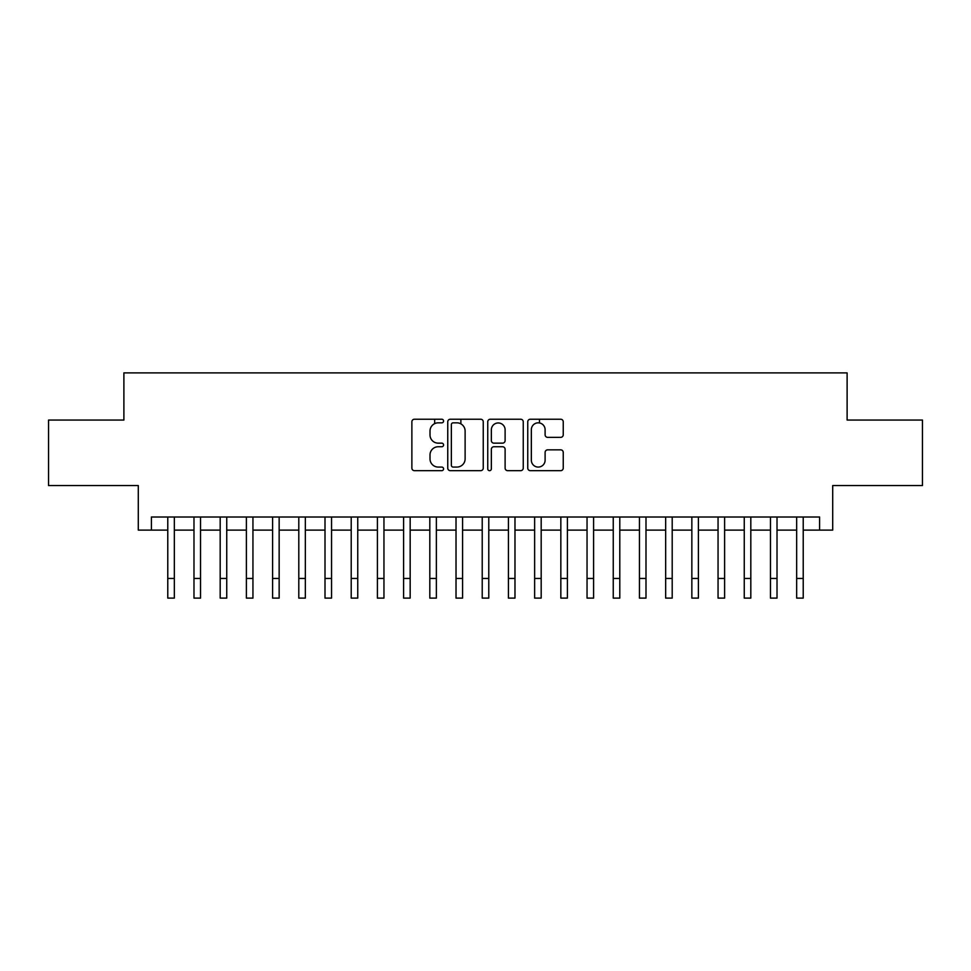 <?xml version="1.0" encoding="UTF-8"?>
<svg xmlns="http://www.w3.org/2000/svg" width="971" height="971" viewBox="0 0 971 971"><rect width="100%" height="100%" fill="white"/><g stroke="black" fill="none" stroke-linecap="round" stroke-linejoin="round"><path stroke-width="1.46" d="M443.577 421.026A1.796 1.796 0 0 0 441.769 419.229L414.447 419.229A2.573 2.573 0 0 0 411.874 421.802L411.874 468.095A2.573 2.573 0 0 0 414.447 470.668L441.769 470.668A1.796 1.796 0 0 0 443.577 468.872A1.796 1.796 0 0 0 441.769 467.075L438.237 467.075A8.229 8.229 0 0 1 430.007 458.834L430.007 454.986A8.229 8.229 0 0 1 438.237 446.745L441.769 446.745A1.796 1.796 0 0 0 443.577 444.949A1.796 1.796 0 0 0 441.769 443.152L438.237 443.152A8.229 8.229 0 0 1 430.007 434.923L430.007 431.063A8.229 8.229 0 0 1 438.237 422.834L441.769 422.834A1.796 1.796 0 0 0 443.577 421.026M560.668 437.363A2.573 2.573 0 0 0 563.241 434.79L563.241 421.802A2.573 2.573 0 0 0 560.668 419.229L530.324 419.229A2.573 2.573 0 0 0 527.751 421.802L527.751 468.095A2.573 2.573 0 0 0 530.324 470.668L560.668 470.668A2.573 2.573 0 0 0 563.241 468.095L563.241 452.413A2.573 2.573 0 0 0 560.668 449.84L547.68 449.84A2.573 2.573 0 0 0 545.107 452.413L545.107 460.193A6.882 6.882 0 0 1 538.225 467.075A6.882 6.882 0 0 1 531.343 460.193L531.343 429.704A6.882 6.882 0 0 1 538.225 422.834A6.882 6.882 0 0 1 545.107 429.704L545.107 434.79A2.573 2.573 0 0 0 547.68 437.363L560.668 437.363M151.403 530.117L151.403 517.009L819.597 517.009L819.597 530.117L832.705 530.117L832.705 485.561L922.45 485.561L922.45 420.055L847.113 420.055L847.113 372.888L123.887 372.888L123.887 420.055L48.55 420.055L48.55 485.561L138.295 485.561L138.295 530.117L167.777 530.117M483.255 421.802A2.573 2.573 0 0 0 480.681 419.229L450.326 419.229A2.573 2.573 0 0 0 447.752 421.802L447.752 468.095A2.573 2.573 0 0 0 450.326 470.668L480.681 470.668A2.573 2.573 0 0 0 483.255 468.095L483.255 421.802M490.319 419.229L520.674 419.229A2.573 2.573 0 0 1 523.248 421.802L523.248 468.095A2.573 2.573 0 0 1 520.674 470.668L507.687 470.668A2.573 2.573 0 0 1 505.114 468.095L505.114 449.318A2.573 2.573 0 0 0 502.541 446.745L493.923 446.745A2.573 2.573 0 0 0 491.35 449.318L491.35 468.872A1.796 1.796 0 0 1 489.554 470.668A1.796 1.796 0 0 1 487.745 468.872L487.745 421.802A2.573 2.573 0 0 1 490.319 419.229M174.331 530.117L193.982 530.117M200.536 530.117L220.186 530.117M226.741 530.117L246.391 530.117M252.946 530.117L272.596 530.117M279.15 530.117L298.801 530.117M305.343 530.117L325.006 530.117M331.548 530.117L351.211 530.117M357.753 530.117L377.403 530.117M383.958 530.117L403.608 530.117M410.163 530.117L429.813 530.117M436.367 530.117L456.018 530.117M462.572 530.117L482.223 530.117M488.777 530.117L508.428 530.117M514.982 530.117L534.633 530.117M541.187 530.117L560.837 530.117M567.392 530.117L587.042 530.117M593.597 530.117L613.247 530.117M619.789 530.117L639.452 530.117M645.994 530.117L665.657 530.117M672.199 530.117L691.85 530.117M698.404 530.117L718.055 530.117M724.609 530.117L744.259 530.117M750.814 530.117L770.464 530.117M777.018 530.117L796.669 530.117M803.223 530.117L819.597 530.117M453.154 422.834A1.796 1.796 0 0 0 451.357 424.63L451.357 465.267A1.796 1.796 0 0 0 453.154 467.075L456.88 467.075A8.229 8.229 0 0 0 465.121 458.834L465.121 431.063A8.229 8.229 0 0 0 456.88 422.834L453.154 422.834M505.114 429.837A6.882 6.882 0 0 0 498.232 422.955A6.882 6.882 0 0 0 491.35 429.837L491.35 440.579A2.573 2.573 0 0 0 493.923 443.152L502.541 443.152A2.573 2.573 0 0 0 505.114 440.579L505.114 429.837M167.777 578.461L174.331 578.461L174.331 598.112L167.777 598.112L167.777 517.009M174.331 578.461L174.331 517.009M193.982 598.112L200.536 598.112L193.982 598.112L193.982 517.009M200.536 598.112L200.536 517.009M220.186 598.112L226.741 598.112L220.186 598.112L220.186 517.009M226.741 598.112L226.741 517.009M246.391 598.112L252.946 598.112L246.391 598.112L246.391 517.009M252.946 598.112L252.946 517.009M272.596 598.112L279.15 598.112L272.596 598.112L272.596 517.009M279.15 598.112L279.15 517.009M298.801 598.112L305.343 598.112L298.801 598.112L298.801 517.009M305.343 598.112L305.343 517.009M325.006 598.112L331.548 598.112L325.006 598.112L325.006 517.009M331.548 598.112L331.548 517.009M351.211 598.112L357.753 598.112L351.211 598.112L351.211 517.009M357.753 598.112L357.753 517.009M377.403 598.112L383.958 598.112L377.403 598.112L377.403 517.009M383.958 598.112L383.958 517.009M403.608 598.112L410.163 598.112L403.608 598.112L403.608 517.009M410.163 598.112L410.163 517.009M429.813 598.112L436.367 598.112L429.813 598.112L429.813 517.009M436.367 598.112L436.367 517.009M434.668 423.647L434.668 419.229M456.018 598.112L462.572 598.112L456.018 598.112L456.018 517.009M462.572 598.112L462.572 517.009M460.873 423.854L460.873 419.229M482.223 598.112L488.777 598.112L482.223 598.112L482.223 517.009M488.777 598.112L488.777 517.009M508.428 598.112L514.982 598.112L508.428 598.112L508.428 517.009M514.982 598.112L514.982 517.009M534.633 598.112L541.187 598.112L534.633 598.112L534.633 517.009M541.187 598.112L541.187 517.009M539.475 422.943L539.475 419.229M560.837 598.112L567.392 598.112L560.837 598.112L560.837 517.009M567.392 598.112L567.392 517.009M587.042 598.112L593.597 598.112L587.042 598.112L587.042 517.009M593.597 598.112L593.597 517.009M613.247 598.112L619.789 598.112L613.247 598.112L613.247 517.009M619.789 598.112L619.789 517.009M639.452 598.112L645.994 598.112L639.452 598.112L639.452 517.009M645.994 598.112L645.994 517.009M665.657 598.112L672.199 598.112L665.657 598.112L665.657 517.009M672.199 598.112L672.199 517.009M691.85 598.112L698.404 598.112L691.85 598.112L691.85 517.009M698.404 598.112L698.404 517.009M718.055 598.112L724.609 598.112L718.055 598.112L718.055 517.009M724.609 598.112L724.609 517.009M744.259 598.112L750.814 598.112L744.259 598.112L744.259 517.009M750.814 598.112L750.814 517.009M770.464 598.112L777.018 598.112L770.464 598.112L770.464 517.009M777.018 598.112L777.018 517.009M796.669 598.112L803.223 598.112L796.669 598.112L796.669 517.009M803.223 598.112L803.223 517.009M193.982 578.461L200.536 578.461M220.186 578.461L226.741 578.461M246.391 578.461L252.946 578.461M272.596 578.461L279.15 578.461M298.801 578.461L305.343 578.461M325.006 578.461L331.548 578.461M351.211 578.461L357.753 578.461M377.403 578.461L383.958 578.461M403.608 578.461L410.163 578.461M429.813 578.461L436.367 578.461M456.018 578.461L462.572 578.461M482.223 578.461L488.777 578.461M508.428 578.461L514.982 578.461M534.633 578.461L541.187 578.461M560.837 578.461L567.392 578.461M587.042 578.461L593.597 578.461M613.247 578.461L619.789 578.461M639.452 578.461L645.994 578.461M665.657 578.461L672.199 578.461M691.85 578.461L698.404 578.461M718.055 578.461L724.609 578.461M744.259 578.461L750.814 578.461M770.464 578.461L777.018 578.461M796.669 578.461L803.223 578.461"/></g></svg>
